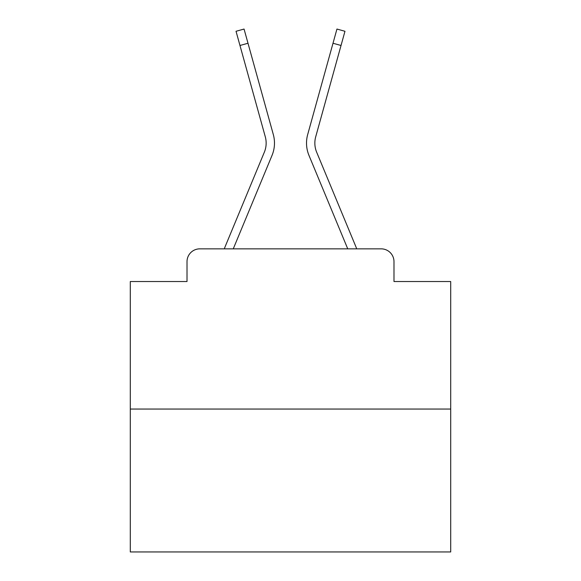 <?xml version="1.0" encoding="UTF-8"?>
<svg xmlns="http://www.w3.org/2000/svg" width="581" height="581" viewBox="0 0 581 581"><rect width="100%" height="100%" fill="white"/><g stroke="black" fill="none" stroke-linecap="round" stroke-linejoin="round"><path stroke-width="0.87" d="M187.009 261.661L187.009 281.531L187.009 261.661A12.818 12.818 0 0 1 199.828 248.85L224.339 248.85A40.372 40.372 0 0 1 225.334 246.191L264.34 152.2A23.712 23.712 0 0 0 265.285 136.775L236.031 31.28L244.056 29.05L248 43.255L239.968 45.478M450.703 409.053L130.297 409.053L130.297 551.95L450.703 551.95L450.703 281.531L393.991 281.531L393.991 261.661A12.818 12.818 0 0 0 381.172 248.85L199.828 248.85M130.297 409.053L130.297 281.531L187.009 281.531M248 43.255L273.317 134.552A32.042 32.042 0 0 1 272.031 155.396L233.257 248.85L272.031 155.396L233.257 248.85L272.031 155.396L233.257 248.85L272.031 155.396L233.257 248.85L272.031 155.396L233.257 248.85L272.031 155.396L233.257 248.85L272.031 155.396L233.257 248.85L272.031 155.396L233.257 248.85L272.031 155.396L233.257 248.85L272.031 155.396L233.257 248.85L272.031 155.396L233.257 248.85L272.031 155.396L233.257 248.85L272.031 155.396L233.257 248.85L272.031 155.396L233.257 248.85L272.031 155.396L233.257 248.85L272.031 155.396L233.257 248.85L272.031 155.396L233.257 248.85L272.031 155.396L233.257 248.85L272.031 155.396L233.257 248.85L272.031 155.396L233.257 248.85L272.031 155.396L233.257 248.85L240.519 248.85M340.481 248.85L347.743 248.85L308.969 155.396A32.042 32.042 0 0 1 307.683 134.552L336.944 29.05L344.969 31.28L341.032 45.478L333 43.255M341.032 45.478L315.715 136.775A23.712 23.712 0 0 0 316.66 152.2A23.712 23.712 0 0 1 315.715 136.775A23.712 23.712 0 0 0 316.66 152.2A23.712 23.712 0 0 1 315.715 136.775A23.712 23.712 0 0 0 316.66 152.2A23.712 23.712 0 0 1 315.715 136.775A23.712 23.712 0 0 0 316.66 152.2A23.712 23.712 0 0 1 315.715 136.775A23.712 23.712 0 0 0 316.66 152.2A23.712 23.712 0 0 1 315.715 136.775A23.712 23.712 0 0 0 316.66 152.2A23.712 23.712 0 0 1 315.715 136.775A23.712 23.712 0 0 0 316.66 152.2A23.712 23.712 0 0 1 315.715 136.775A23.712 23.712 0 0 0 316.66 152.2A23.712 23.712 0 0 1 315.715 136.775A23.712 23.712 0 0 0 316.66 152.2A23.712 23.712 0 0 1 315.715 136.775A23.712 23.712 0 0 0 316.66 152.2A23.712 23.712 0 0 1 315.715 136.775A23.712 23.712 0 0 0 316.66 152.2A23.712 23.712 0 0 1 315.715 136.775A23.712 23.712 0 0 0 316.66 152.2A23.712 23.712 0 0 1 315.715 136.775A23.712 23.712 0 0 0 316.66 152.2A23.712 23.712 0 0 1 315.715 136.775A23.712 23.712 0 0 0 316.66 152.2A23.712 23.712 0 0 1 315.715 136.775A23.712 23.712 0 0 0 316.66 152.2A23.712 23.712 0 0 1 315.715 136.775A23.712 23.712 0 0 0 316.66 152.2A23.712 23.712 0 0 1 315.715 136.775A23.712 23.712 0 0 0 316.66 152.2A23.712 23.712 0 0 1 315.715 136.775A23.712 23.712 0 0 0 316.66 152.2A23.712 23.712 0 0 1 315.715 136.775A23.712 23.712 0 0 0 316.66 152.2A23.712 23.712 0 0 1 315.715 136.775A23.712 23.712 0 0 0 316.66 152.2A23.712 23.712 0 0 1 315.715 136.775A23.712 23.712 0 0 0 316.66 152.2L355.666 246.191A40.372 40.372 0 0 1 356.661 248.85L381.172 248.85M393.991 281.531L393.991 261.661M264.34 152.2A23.712 23.712 0 0 0 265.285 136.775A23.712 23.712 0 0 1 264.34 152.2A23.712 23.712 0 0 0 265.285 136.775A23.712 23.712 0 0 1 264.34 152.2A23.712 23.712 0 0 0 265.285 136.775A23.712 23.712 0 0 1 264.34 152.2A23.712 23.712 0 0 0 265.285 136.775A23.712 23.712 0 0 1 264.34 152.2A23.712 23.712 0 0 0 265.285 136.775A23.712 23.712 0 0 1 264.34 152.2A23.712 23.712 0 0 0 265.285 136.775A23.712 23.712 0 0 1 264.34 152.2A23.712 23.712 0 0 0 265.285 136.775A23.712 23.712 0 0 1 264.34 152.2A23.712 23.712 0 0 0 265.285 136.775A23.712 23.712 0 0 1 264.34 152.2A23.712 23.712 0 0 0 265.285 136.775A23.712 23.712 0 0 1 264.34 152.2A23.712 23.712 0 0 0 265.285 136.775A23.712 23.712 0 0 1 264.34 152.2A23.712 23.712 0 0 0 265.285 136.775A23.712 23.712 0 0 1 264.34 152.2A23.712 23.712 0 0 0 265.285 136.775A23.712 23.712 0 0 1 264.34 152.2A23.712 23.712 0 0 0 265.285 136.775A23.712 23.712 0 0 1 264.34 152.2A23.712 23.712 0 0 0 265.285 136.775A23.712 23.712 0 0 1 264.34 152.2A23.712 23.712 0 0 0 265.285 136.775A23.712 23.712 0 0 1 264.34 152.2A23.712 23.712 0 0 0 265.285 136.775A23.712 23.712 0 0 1 264.34 152.2A23.712 23.712 0 0 0 265.285 136.775A23.712 23.712 0 0 1 264.34 152.2A23.712 23.712 0 0 0 265.285 136.775A23.712 23.712 0 0 1 264.34 152.2A23.712 23.712 0 0 0 265.285 136.775A23.712 23.712 0 0 1 264.34 152.2A23.712 23.712 0 0 0 265.285 136.775A23.712 23.712 0 0 1 264.34 152.2M347.743 248.85L308.969 155.396L347.743 248.85"/></g></svg>
